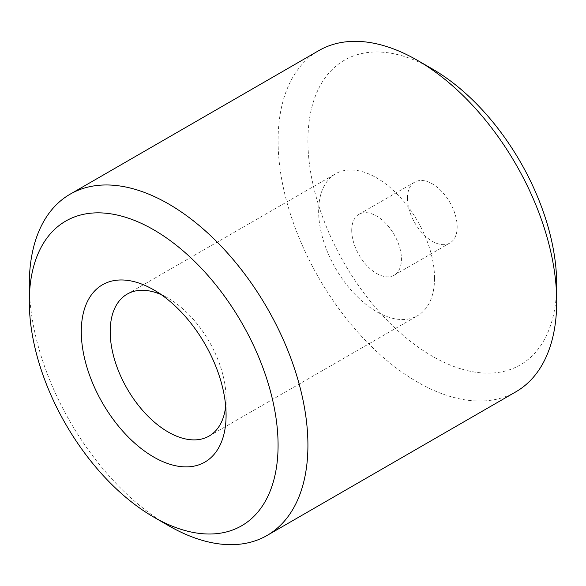 <?xml version="1.0" encoding="UTF-8"?>
<svg xmlns="http://www.w3.org/2000/svg" width="586" height="586" viewBox="0 0 586 586"><rect width="100%" height="100%" fill="white"/><g stroke="black" fill="none" stroke-linecap="round" stroke-linejoin="round"><path stroke-width="0.44" stroke-dasharray="2.93 2.2" d="M29.3 284.386A197.013 113.743 -120 0 0 168.607 525.679M515.9 391.8A197.013 113.743 60 0 1 318.887 278.057A197.013 113.743 60 0 1 318.887 50.564M432.314 68.936A175.917 101.568 -120 0 0 307.921 140.75A175.917 101.568 -120 0 0 432.307 356.207A175.917 101.568 -120 0 0 556.7 284.386M407.446 198.215A35.16 20.298 -120 0 0 422.792 233.602A35.16 20.298 -120 0 0 449.887 243.022A35.16 20.298 -120 0 0 449.894 202.419A35.16 20.298 -120 0 0 414.727 182.121A35.16 20.298 -120 0 0 407.446 198.215M226.086 415.225L226.086 398.539A81.952 47.312 -120 0 0 168.145 298.179A81.952 47.312 -120 0 0 161.318 294.699M225.683 406.186A81.952 47.312 -120 0 0 226.086 398.539M434.534 278.196A81.952 47.312 -120 0 0 398.766 195.731A81.952 47.312 -120 0 0 335.617 173.771A81.952 47.312 -120 0 0 335.61 268.395A81.952 47.312 -120 0 0 417.562 315.715A81.952 47.312 -120 0 0 434.534 278.196M351.725 230.386A35.16 20.298 -120 0 0 367.07 265.773A35.16 20.298 -120 0 0 394.166 275.193A35.16 20.298 -120 0 0 394.166 234.59A35.16 20.298 -120 0 0 359.006 214.293A35.16 20.298 -120 0 0 351.725 230.386M153.693 289.836L168.145 298.179M127.169 294.113L335.61 173.771M209.114 436.057L417.562 315.715M394.166 275.193L449.887 243.022M359.006 214.293L414.727 182.121"/><path stroke-width="0.88" d="M153.686 517.064L168.607 525.679A197.013 113.743 -120 0 0 267.113 535.436A197.013 113.743 -120 0 0 307.921 445.243A197.013 113.743 -120 0 0 221.918 246.977A197.013 113.743 -120 0 0 70.1 194.2A197.013 113.743 -120 0 0 29.3 284.386L29.3 301.614A175.917 101.568 60 0 1 153.693 229.793A175.917 101.568 60 0 1 278.079 445.243A175.917 101.568 60 0 1 153.686 517.064A175.917 101.568 60 0 1 29.3 301.614M70.1 194.2L318.887 50.564A197.013 113.743 60 0 1 417.393 60.321A197.013 113.743 60 0 1 556.7 301.614A197.013 113.743 60 0 1 515.9 391.8L267.113 535.436M226.086 415.225A102.382 59.113 60 0 1 153.693 457.029A102.382 59.113 60 0 1 81.293 331.632A102.382 59.113 60 0 1 153.693 289.836A102.382 59.113 60 0 1 226.086 415.225M556.7 301.614L556.7 284.386A175.917 101.568 -120 0 0 432.314 68.936L417.393 60.321M161.318 294.699A81.952 47.312 -120 0 0 127.169 294.113A81.952 47.312 -120 0 0 127.162 388.738A81.952 47.312 -120 0 0 209.114 436.057A81.952 47.312 -120 0 0 225.683 406.186"/></g></svg>
